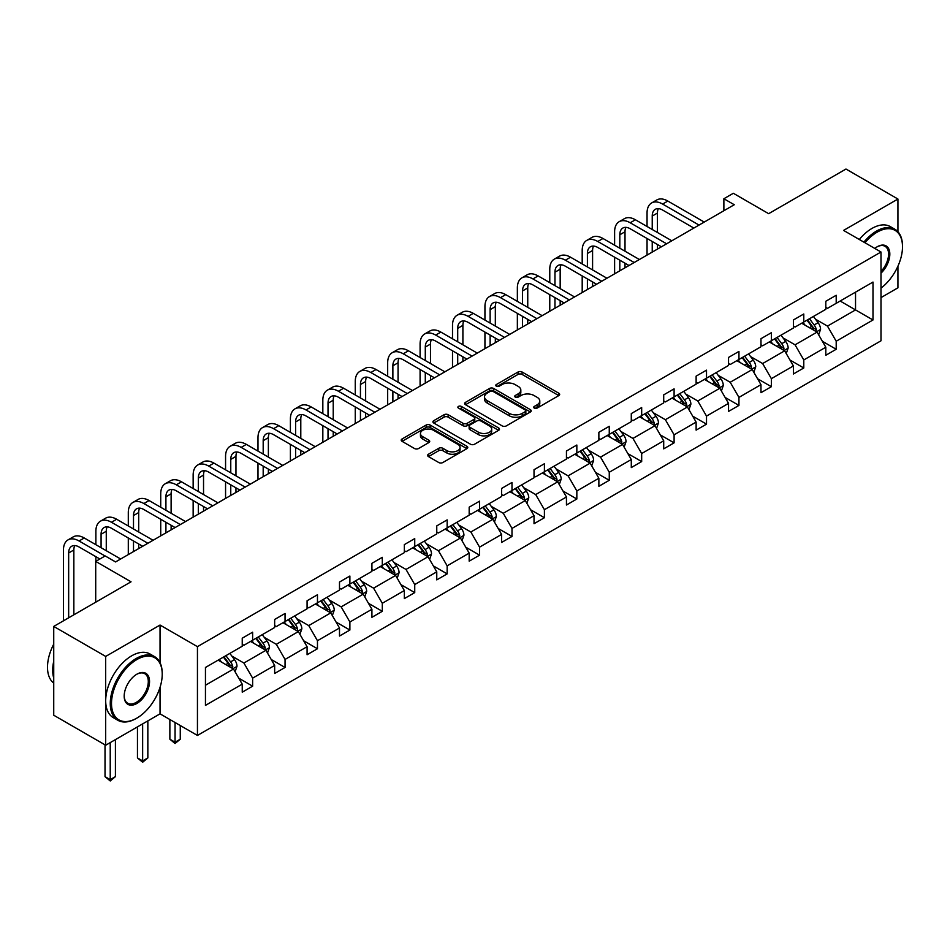 <?xml version="1.0" encoding="UTF-8"?>
<svg xmlns="http://www.w3.org/2000/svg" width="950" height="950" viewBox="0 0 950 950"><rect width="100%" height="100%" fill="white"/><g stroke="black" fill="none" stroke-linecap="round" stroke-linejoin="round"><path stroke-width="1.43" d="M534.292 408.096A2.019 1.164 0 0 0 537.142 408.096L558.814 395.58A2.886 1.662 0 0 0 559.669 394.404A2.886 1.662 0 0 0 558.814 393.217L522.096 372.02A2.886 1.662 0 0 0 518.023 372.02L496.351 384.536A2.019 1.164 0 0 0 495.758 385.356A2.019 1.164 0 0 0 496.351 386.187A2.019 1.164 0 0 0 499.201 386.187L502.004 384.572A9.227 5.332 0 0 1 515.066 384.572L518.118 386.329A9.227 5.332 0 0 1 520.826 390.106A9.227 5.332 0 0 1 518.118 393.87L515.316 395.485A2.019 1.164 0 0 0 514.722 396.316A2.019 1.164 0 0 0 515.316 397.136A2.019 1.164 0 0 0 518.178 397.136L520.98 395.521A9.227 5.332 0 0 1 534.031 395.521L537.094 397.29A9.227 5.332 0 0 1 539.802 401.054A9.227 5.332 0 0 1 537.094 404.819L534.292 406.446A2.019 1.164 0 0 0 533.698 407.265A2.019 1.164 0 0 0 534.292 408.096L534.292 406.446M897.928 231.717L897.928 199.037L845.975 169.041L768.657 213.679L733.329 193.277L723.876 198.74L723.876 210.734M880.994 297.611L897.928 287.826L897.928 266.202M160.039 662.696L160.039 625.053L105.688 656.426L105.688 745.227L53.734 715.231L53.734 626.43L131.041 581.804L95.712 561.403L95.712 602.193M105.688 656.426L53.734 626.43M428.462 454.231A2.886 1.662 0 0 0 427.619 455.406A2.886 1.662 0 0 0 428.462 456.582L438.769 462.531A2.886 1.662 0 0 0 442.843 462.531L466.925 448.637A2.886 1.662 0 0 0 467.768 447.462A2.886 1.662 0 0 0 466.925 446.286L430.196 425.077A2.886 1.662 0 0 0 426.122 425.077L402.052 438.983A2.886 1.662 0 0 0 401.209 440.159A2.886 1.662 0 0 0 402.052 441.334L414.497 448.519A2.886 1.662 0 0 0 418.57 448.519L428.878 442.569A2.886 1.662 0 0 0 429.721 441.394A2.886 1.662 0 0 0 428.878 440.218L422.702 436.656A7.719 4.453 0 0 1 420.446 433.497A7.719 4.453 0 0 1 425.208 429.388A7.719 4.453 0 0 1 433.616 430.35L457.793 444.303A7.719 4.453 0 0 1 460.049 447.462A7.719 4.453 0 0 1 455.287 451.571A7.719 4.453 0 0 1 446.88 450.609L442.843 448.281A2.886 1.662 0 0 0 438.769 448.281L428.462 454.231L428.462 456.582M95.712 561.403L105.177 555.94L115.567 561.937L734.267 204.737L723.876 198.74M160.039 625.053L197.446 646.653L880.994 252.011L880.994 340.801L197.446 735.443L197.446 646.653M897.928 199.037L843.576 230.411L880.994 252.011M502.206 425.909A2.886 1.662 0 0 0 506.291 425.909L530.361 412.003A2.886 1.662 0 0 0 531.204 410.827A2.886 1.662 0 0 0 530.361 409.652L493.644 388.455A2.886 1.662 0 0 0 489.559 388.455L465.488 402.349A2.886 1.662 0 0 0 464.645 403.524A2.886 1.662 0 0 0 465.488 404.7L502.206 425.909M459.266 408.524A2.019 1.164 0 0 1 461.308 408.809L498.608 430.35L474.572 444.22A2.886 1.662 0 0 1 470.488 444.22L433.77 423.023L444.077 417.121L444.077 414.723L433.77 420.66A2.886 1.662 0 0 0 432.927 421.848A2.886 1.662 0 0 0 433.77 423.023L433.77 420.66M444.077 417.121A2.886 1.662 0 0 1 448.151 417.121L448.151 414.723A2.886 1.662 0 0 0 444.077 414.723M448.151 414.723L463.042 423.32A2.886 1.662 0 0 0 467.127 423.32L473.955 419.366A2.886 1.662 0 0 0 474.798 418.19A2.886 1.662 0 0 0 473.955 417.014L458.458 408.061A2.019 1.164 0 0 1 457.864 407.241A2.019 1.164 0 0 1 459.111 406.161A2.019 1.164 0 0 1 461.308 406.41L498.643 427.963A2.886 1.662 0 0 1 499.486 429.139A2.886 1.662 0 0 1 498.643 430.326L498.643 427.963M205.449 667.47L242.238 646.238L242.238 638.198L252.629 632.189L252.629 640.229L274.657 627.511L274.657 619.471L285.048 613.474L285.048 621.514L307.076 608.796L307.076 600.756L317.466 594.759L317.466 602.799L339.494 590.081L339.494 582.041L349.885 576.044L349.885 584.084L371.913 571.366L371.913 563.326L382.304 557.317L382.304 565.357L404.344 552.639L404.344 544.599L414.734 538.602L414.734 546.642L436.762 533.924L436.762 525.884L447.153 519.888L447.153 527.927L469.181 515.209L469.181 507.169L479.572 501.173L479.572 509.212L501.6 496.494L501.6 488.454L511.991 482.446L511.991 490.485L534.019 477.767L534.019 469.728L544.409 463.731L544.409 471.77L566.449 459.052L566.449 451.012L576.84 445.016L576.84 453.055L598.868 440.337L598.868 432.298L609.259 426.301L609.259 434.34L631.287 421.622L631.287 413.582L641.678 407.574L641.678 415.613L663.706 402.895L663.706 394.856L674.096 388.859L674.096 396.898L696.124 384.18L696.124 376.141L706.515 370.144L706.515 378.183L728.543 365.465L728.543 357.426L738.946 351.429L738.946 359.468L760.974 346.738L760.974 338.699L771.364 332.702L771.364 340.741L793.393 328.023L793.393 319.984L803.783 313.987L803.783 322.026L825.811 309.308L825.811 301.269L836.202 295.272L836.202 303.311L872.991 282.067L872.991 319.984L836.202 341.228L836.202 349.267L825.811 355.264L825.811 347.225L803.783 359.943L803.783 367.983L793.393 373.979L793.393 365.94L771.364 378.658L771.364 386.697L760.974 392.694L760.974 384.655L738.946 397.385L738.946 405.412L728.543 411.421L728.543 403.382L706.515 416.1L706.515 424.139L696.124 430.136L696.124 422.097L674.096 434.815L674.096 442.854L663.706 448.851L663.706 440.812L641.678 453.53L641.678 461.569L631.287 467.566L631.287 459.527L609.259 472.257L609.259 480.296L598.868 486.293L598.868 478.254L576.84 490.972L576.84 499.011L566.449 505.008L566.449 496.969L544.409 509.687L544.409 517.726L534.019 523.723L534.019 515.684L511.991 528.402L511.991 536.441L501.6 542.45L501.6 534.411L479.572 547.129L479.572 555.168L469.181 561.165L469.181 553.126L447.153 565.844L447.153 573.883L436.762 579.88L436.762 571.841L414.734 584.559L414.734 592.598L404.344 598.595L404.344 590.556L382.304 603.274L382.304 611.313L371.913 617.322L371.913 609.283L349.885 622.001L349.885 630.04L339.494 636.037L339.494 627.998L317.466 640.716L317.466 648.755L307.076 654.752L307.076 646.712L285.048 659.431L285.048 667.47L274.657 673.467L274.657 665.428L252.629 678.146L252.629 686.185L242.238 692.194L242.238 684.154L205.449 705.387L205.449 667.47M250.551 641.428L265.929 650.311L243.901 663.029L231.871 656.082M243.901 663.029L252.629 678.146M265.929 650.311L274.657 665.428M242.238 644.314L243.901 645.276L252.629 640.229M282.969 622.713L298.348 631.596L276.319 644.314L264.29 637.367M276.319 644.314L285.048 659.431M298.348 631.596L307.076 646.712M274.657 625.599L276.319 626.561L285.048 621.514M315.388 603.998L330.766 612.881L308.738 625.599L296.709 618.652M308.738 625.599L317.466 640.716M330.766 612.881L339.494 627.998M307.076 606.872L308.738 607.834L317.466 602.799M347.807 585.283L363.185 594.154L341.157 606.872L329.128 599.937M341.157 606.872L349.885 622.001M363.185 594.154L371.913 609.283M339.494 588.157L341.157 589.119L349.885 584.084M380.226 566.556L395.616 575.439L373.576 588.157L361.546 581.21M373.576 588.157L382.304 603.274M395.616 575.439L404.344 590.556M371.913 569.442L373.576 570.404L382.304 565.357M412.656 547.841L428.034 556.724L406.006 569.442L393.977 562.495M406.006 569.442L414.734 584.559M428.034 556.724L436.762 571.841M404.344 550.727L406.006 551.689L414.734 546.642M445.075 529.126L460.453 538.009L438.425 550.727L426.396 543.78M438.425 550.727L447.153 565.844M460.453 538.009L469.181 553.126M436.762 532L438.425 532.962L447.153 527.927M477.494 510.411L492.872 519.282L470.844 532L458.814 525.065M470.844 532L479.572 547.129M492.872 519.282L501.6 534.411M469.181 513.285L470.844 514.247L479.572 509.212M509.912 491.684L525.291 500.567L503.262 513.285L491.233 506.338M503.262 513.285L511.991 528.402M525.291 500.567L534.019 515.684M501.6 494.57L503.262 495.532L511.991 490.485M542.331 472.969L557.709 481.852L535.681 494.57L523.652 487.623M535.681 494.57L544.409 509.687M557.709 481.852L566.449 496.969M534.019 475.855L535.681 476.805L544.409 471.77M574.762 454.254L590.14 463.137L568.112 475.855L556.082 468.908M568.112 475.855L576.84 490.972M590.14 463.137L598.868 478.254M566.449 457.128L568.112 458.09L576.84 453.055M607.181 435.539L622.559 444.41L600.531 457.128L588.501 450.193M600.531 457.128L609.259 472.257M622.559 444.41L631.287 459.527M598.868 438.413L600.531 439.375L609.259 434.34M639.599 416.812L654.977 425.695L632.949 438.413L620.92 431.466M632.949 438.413L641.678 453.53M654.977 425.695L663.706 440.812M631.287 419.698L632.949 420.66L641.678 415.613M672.018 398.098L687.396 406.98L665.368 419.698L653.339 412.751M665.368 419.698L674.096 434.815M687.396 406.98L696.124 422.097M663.706 400.983L665.368 401.933L674.096 396.898M704.437 379.383L719.815 388.265L697.787 400.983L685.758 394.036M697.787 400.983L706.515 416.1M719.815 388.265L728.543 403.382M696.124 382.256L697.787 383.218L706.515 378.183M736.867 360.668L752.246 369.538L730.206 382.256L718.188 375.321M730.206 382.256L738.946 397.385M752.246 369.538L760.974 384.655M728.543 363.541L730.206 364.503L738.946 359.468M769.286 341.941L784.664 350.823L762.636 363.541L750.607 356.594M762.636 363.541L771.364 378.658M784.664 350.823L793.393 365.94M760.974 344.826L762.636 345.788L771.364 340.741M801.705 323.226L817.083 332.108L795.055 344.826L783.026 337.879M795.055 344.826L803.783 359.943M817.083 332.108L825.811 347.225M793.393 326.111L795.055 327.061L803.783 322.026M840.156 301.031L855.534 309.914L827.474 326.111L815.444 319.164M827.474 326.111L836.202 341.228M872.991 319.984L855.534 309.914L855.534 292.149L872.991 282.067M105.688 745.227L160.039 713.842L197.446 735.443M825.811 307.384L827.474 308.346L836.202 303.311M205.449 685.235L233.51 669.026L218.12 660.155M233.51 669.026L242.238 684.154M822.379 341.287L836.202 349.267M789.961 360.003L803.783 367.983M757.542 378.718L771.364 386.697M725.123 397.444L738.946 405.412M692.704 416.159L706.515 424.139M660.274 434.874L674.096 442.854M627.855 453.589L641.678 461.569M595.436 472.316L609.259 480.296M563.018 491.031L576.84 499.011M530.599 509.746L544.409 517.726M498.168 528.461L511.991 536.441M465.749 547.188L479.572 555.168M433.331 565.903L447.153 573.883M400.912 584.618L414.734 592.598M368.493 603.333L382.304 611.313M336.062 622.06L349.885 630.04M303.644 640.775L317.466 648.755M271.225 659.49L285.048 667.47M238.806 678.205L252.629 686.185M160.039 713.842L160.039 687.337M535.099 408.381L537.094 407.218A9.227 5.332 0 0 0 539.802 403.453L539.802 401.054M520.826 390.106L520.826 392.504A9.227 5.332 0 0 1 518.118 396.269L516.123 397.421M558.778 395.604L522.096 374.419A2.886 1.662 0 0 0 518.023 374.419L497.159 386.472M530.361 409.652L530.361 412.003L493.644 390.854A2.886 1.662 0 0 0 489.559 390.854L465.536 404.724M525.267 411.659A2.019 1.164 0 0 0 525.849 410.827A2.019 1.164 0 0 0 525.267 410.008L493.026 391.4A2.019 1.164 0 0 0 490.176 391.4L487.219 393.11A9.227 5.332 0 0 0 484.512 396.874A9.227 5.332 0 0 0 487.219 400.639L509.247 413.357A9.227 5.332 0 0 0 522.31 413.357L525.267 411.659L525.267 414.058A2.019 1.164 0 0 0 525.849 413.226L525.849 410.827M484.512 396.874L484.512 399.273A9.227 5.332 0 0 0 487.219 403.037L487.219 400.639M525.267 414.058L522.31 415.767A9.227 5.332 0 0 1 509.247 415.767L487.219 403.037M448.151 417.121L463.042 425.719A2.886 1.662 0 0 0 467.127 425.719L473.955 421.764A2.886 1.662 0 0 0 474.798 420.589L474.798 418.19M478.491 432.238A7.719 4.453 0 0 0 486.911 433.2A7.719 4.453 0 0 0 491.673 429.091A7.719 4.453 0 0 0 489.404 425.933L480.89 421.016A2.886 1.662 0 0 0 476.817 421.016L469.977 424.959A2.886 1.662 0 0 0 469.134 426.146A2.886 1.662 0 0 0 469.977 427.322L478.491 432.238L478.491 434.637A7.719 4.453 0 0 0 486.911 435.599A7.719 4.453 0 0 0 491.673 431.49L491.673 429.091M469.134 426.146L469.134 428.545A2.886 1.662 0 0 0 469.977 429.721L469.977 427.322M478.491 434.637L469.977 429.721M460.049 447.462L460.049 449.861A7.719 4.453 0 0 1 455.287 453.969A7.719 4.453 0 0 1 446.88 453.008L442.843 450.68A2.886 1.662 0 0 0 438.769 450.68L428.509 456.606M420.446 433.497L420.446 435.907A7.719 4.453 0 0 0 422.702 439.054L422.702 436.656M428.83 442.593L422.702 439.054M466.878 448.661L430.196 427.476A2.886 1.662 0 0 0 426.122 427.476L402.088 441.358M818.663 334.839L820.574 329.317A7.79 4.501 -120 0 0 818.092 322.691L813.426 316.457M805.054 325.161L803.035 322.466M815.931 331.443L816.371 329.65A7.79 4.501 -120 0 0 814.138 324.971L809.471 318.737M807.524 319.865L812.654 326.717A3.966 2.292 60 0 1 813.378 327.928L816.371 329.65M806.977 320.186L811.644 326.408A7.79 4.501 60 0 1 813.592 330.089M647.045 226.492L647.045 213.049A22.04 12.73 60 0 1 651.605 202.967L656.794 199.963A22.04 12.73 60 0 1 667.826 201.056L704.235 222.074M651.605 202.967A22.04 12.73 60 0 1 662.625 204.06L699.034 225.079M693.844 228.071L662.625 210.057A14.701 8.479 -120 0 0 655.274 209.321A14.701 8.479 -120 0 0 652.234 216.054L652.234 229.496M658.35 208.644A14.701 8.479 -120 0 0 657.436 213.049L657.436 232.489M652.234 241.49L652.234 252.094M657.436 244.494L657.436 249.102M647.045 255.099L647.045 238.486M880.994 288.147A35.862 20.698 120 0 0 902.5 246.798A35.862 20.698 120 0 0 877.147 232.156A35.862 20.698 120 0 0 864.975 242.773M863.894 242.143A36.741 21.209 -60 0 1 876.518 231.076A36.741 21.209 -60 0 1 894.888 229.259A36.741 21.209 -60 0 1 902.5 246.074A36.741 21.209 -60 0 1 902.5 246.442M874.772 248.425A17.931 10.355 -60 0 1 877.147 246.798L877.147 246.798A17.931 10.355 -60 0 1 889.675 251.952A17.931 10.355 -60 0 1 880.994 273.161M859.322 239.507A36.741 21.209 -60 0 1 871.946 228.439A36.741 21.209 -60 0 1 890.316 226.611L894.888 229.259M880.994 271.415A17.052 9.844 120 0 0 885.044 246.311A17.052 9.844 120 0 0 876.826 246.976M136.242 718.461L136.871 718.105A35.862 20.698 120 0 0 162.224 674.191A35.862 20.698 120 0 0 136.871 659.549A35.862 20.698 120 0 0 111.506 703.463A35.862 20.698 120 0 0 136.871 718.105L136.242 718.461A36.741 21.209 -60 0 1 117.871 720.29A36.741 21.209 -60 0 1 112.242 690.852A36.741 21.209 -60 0 1 136.242 658.469A36.741 21.209 -60 0 1 154.612 656.652A36.741 21.209 -60 0 1 162.224 673.467A36.741 21.209 -60 0 1 162.224 673.835M136.871 703.463A17.931 10.355 -60 0 1 124.189 696.148A17.931 10.355 -60 0 1 136.871 674.191L136.871 674.191A17.931 10.355 -60 0 1 149.542 681.506A17.931 10.355 -60 0 1 136.871 703.463M124.189 695.78A17.052 9.844 120 0 0 127.716 703.238A17.052 9.844 120 0 0 136.242 702.383A17.052 9.844 120 0 0 147.381 687.361A17.052 9.844 120 0 0 144.768 673.704A17.052 9.844 120 0 0 136.551 674.381M117.871 720.29L113.299 717.642A36.741 21.209 -60 0 1 107.671 688.204A36.741 21.209 -60 0 1 131.67 655.832A36.741 21.209 -60 0 1 150.041 654.016L154.612 656.652M53.734 678.027A36.741 21.209 -60 0 1 53.734 661.236M53.734 683.133A36.741 21.209 -60 0 1 53.734 644.136M786.244 353.554L788.156 348.044A7.79 4.501 -120 0 0 785.662 341.406L781.007 335.184M772.635 343.876L770.604 341.181M783.512 350.158L783.952 348.377A7.79 4.501 -120 0 0 781.719 343.686L777.053 337.464M775.105 338.58L780.235 345.444A3.966 2.292 60 0 1 780.959 346.643L783.952 348.377M774.559 338.901L779.226 345.123A7.79 4.501 60 0 1 781.161 348.804M753.825 372.281L755.737 366.759A7.79 4.501 -120 0 0 753.243 360.121L748.576 353.899M740.216 362.591L738.186 359.896M751.094 368.873L751.521 367.092A7.79 4.501 -120 0 0 749.301 362.401L744.634 356.179M742.686 357.307L747.816 364.159A3.966 2.292 60 0 1 748.541 365.358L751.521 367.092M742.14 357.616L746.807 363.85A7.79 4.501 60 0 1 748.742 367.519M614.614 245.207L614.614 231.776A22.04 12.73 60 0 1 619.186 221.683L624.376 218.678A22.04 12.73 60 0 1 635.396 219.771L671.816 240.789M619.186 221.683A22.04 12.73 60 0 1 630.206 222.775L666.615 243.794M661.426 246.798L630.206 228.772A14.701 8.479 -120 0 0 622.856 228.047A14.701 8.479 -120 0 0 619.816 234.769L619.816 248.211M625.931 227.371A14.701 8.479 -120 0 0 625.005 231.776L625.005 251.204M619.816 260.205L619.816 270.809M625.005 263.209L625.005 267.817M614.614 273.814L614.614 257.212M582.196 263.934L582.196 250.491A22.04 12.73 60 0 1 586.768 240.398L591.957 237.393A22.04 12.73 60 0 1 602.977 238.486L639.386 259.516M586.768 240.398A22.04 12.73 60 0 1 597.788 241.49L634.196 262.509M628.995 265.513L597.788 247.487A14.701 8.479 -120 0 0 590.437 246.763A14.701 8.479 -120 0 0 587.397 253.484L587.397 266.926M593.513 246.086A14.701 8.479 -120 0 0 592.586 250.491L592.586 269.931M587.397 278.932L587.397 289.536M592.586 281.924L592.586 286.532M582.196 292.529L582.196 275.928M721.394 390.996L723.306 385.474A7.79 4.501 -120 0 0 720.824 378.848L716.158 372.614M707.786 381.318L705.767 378.611M718.675 387.6L719.102 385.807A7.79 4.501 -120 0 0 716.882 381.128L712.215 374.894M710.256 376.022L715.398 382.874A3.966 2.292 60 0 1 716.11 384.085L719.102 385.807M709.721 376.331L714.388 382.565A7.79 4.501 60 0 1 716.324 386.246M549.777 282.649L549.777 269.206A22.04 12.73 60 0 1 554.337 259.113L559.538 256.12A22.04 12.73 60 0 1 570.558 257.212L606.967 278.231M554.337 259.113A22.04 12.73 60 0 1 565.369 260.205L601.778 281.236M596.576 284.228L565.369 266.214A14.701 8.479 -120 0 0 558.018 265.478A14.701 8.479 -120 0 0 554.966 272.211L554.966 285.641M561.082 264.801A14.701 8.479 -120 0 0 560.168 269.206L560.168 288.646M554.966 297.647L554.966 308.251M560.168 300.639L560.168 305.247M549.777 311.256L549.777 294.642M688.976 409.711L690.887 404.189A7.79 4.501 -120 0 0 688.406 397.563L683.739 391.329M675.367 400.033L673.348 397.338M686.244 406.315L686.684 404.522A7.79 4.501 -120 0 0 684.451 399.843L679.784 393.609M677.837 394.737L682.979 401.589A3.966 2.292 60 0 1 683.691 402.8L686.684 404.522M677.291 395.058L681.957 401.28A7.79 4.501 60 0 1 683.905 404.961M517.358 301.364L517.358 287.921A22.04 12.73 60 0 1 521.918 277.839L527.119 274.835A22.04 12.73 60 0 1 538.139 275.928L574.548 296.946M521.918 277.839A22.04 12.73 60 0 1 532.938 278.932L569.359 299.951M564.158 302.943L532.938 284.929A14.701 8.479 -120 0 0 525.599 284.192A14.701 8.479 -120 0 0 522.548 290.926L522.548 304.368M528.663 283.516A14.701 8.479 -120 0 0 527.749 287.921L527.749 307.361M522.548 316.362L522.548 326.966M527.749 319.366L527.749 323.974M517.358 329.971L517.358 313.358M656.557 428.426L658.469 422.916A7.79 4.501 -120 0 0 655.987 416.278L651.32 410.056M642.948 418.748L640.929 416.053M653.826 425.03L654.265 423.249A7.79 4.501 -120 0 0 652.033 418.558L647.366 412.336M645.418 413.452L650.548 420.316A3.966 2.292 60 0 1 651.273 421.515L654.265 423.249M644.872 413.772L649.539 419.995A7.79 4.501 60 0 1 651.486 423.676M484.939 320.079L484.939 306.648A22.04 12.73 60 0 1 489.499 296.554L494.701 293.55A22.04 12.73 60 0 1 505.721 294.642L542.129 315.661M489.499 296.554A22.04 12.73 60 0 1 500.519 297.647L536.928 318.666M531.739 321.67L500.519 303.644A14.701 8.479 -120 0 0 493.169 302.919A14.701 8.479 -120 0 0 490.129 309.641L490.129 323.083M496.244 302.243A14.701 8.479 -120 0 0 495.33 306.648L495.33 326.088M490.129 335.077L490.129 345.693M495.33 338.081L495.33 342.689M484.939 348.686L484.939 332.084M624.138 447.153L626.05 441.631A7.79 4.501 -120 0 0 623.568 434.993L618.901 428.771M610.529 437.475L608.511 434.767M621.407 443.745L621.846 441.964A7.79 4.501 -120 0 0 619.614 437.273L614.947 431.051M612.999 432.179L618.129 439.031A3.966 2.292 60 0 1 618.854 440.23L621.846 441.964M612.453 432.488L617.12 438.722A7.79 4.501 60 0 1 619.056 442.391M452.509 338.806L452.509 325.363A22.04 12.73 60 0 1 457.081 315.269L462.27 312.277A22.04 12.73 60 0 1 473.29 313.358L509.711 334.388M457.081 315.269A22.04 12.73 60 0 1 468.101 316.362L504.509 337.381M499.32 340.385L468.101 322.359A14.701 8.479 -120 0 0 460.75 321.634A14.701 8.479 -120 0 0 457.71 328.367L457.71 341.798M463.826 320.957A14.701 8.479 -120 0 0 462.899 325.363L462.899 344.803M457.71 353.804L457.71 364.408M462.899 356.796L462.899 361.404M452.509 367.401L452.509 350.799M591.719 465.868L593.631 460.346A7.79 4.501 -120 0 0 591.138 453.72L586.471 447.486M578.111 456.19L576.08 453.483M588.988 462.472L589.428 460.679A7.79 4.501 -120 0 0 587.195 456L582.528 449.766M580.581 450.894L585.711 457.746A3.966 2.292 60 0 1 586.435 458.957L589.428 460.679M580.034 451.202L584.701 457.437A7.79 4.501 60 0 1 586.637 461.118M420.09 357.521L420.09 344.078A22.04 12.73 60 0 1 424.662 333.984L429.851 330.992A22.04 12.73 60 0 1 440.871 332.084L477.28 353.103M424.662 333.984A22.04 12.73 60 0 1 435.682 335.077L472.091 356.108M466.889 359.1L435.682 341.086A14.701 8.479 -120 0 0 428.331 340.349A14.701 8.479 -120 0 0 425.291 347.082L425.291 360.513M431.407 339.673A14.701 8.479 -120 0 0 430.481 344.078L430.481 363.517M425.291 372.519L425.291 383.123M430.481 375.511L430.481 380.119M420.09 386.128L420.09 369.514M559.289 484.583L561.201 479.061A7.79 4.501 -120 0 0 558.719 472.435L554.052 466.201M545.692 474.905L543.661 472.209M556.569 481.187L556.997 479.394A7.79 4.501 -120 0 0 554.776 474.715L550.109 468.481M548.15 469.609L553.292 476.461A3.966 2.292 60 0 1 554.016 477.672L556.997 479.394M547.616 469.929L552.283 476.152A7.79 4.501 60 0 1 554.218 479.833M387.671 376.236L387.671 362.793A22.04 12.73 60 0 1 392.231 352.711L397.433 349.707A22.04 12.73 60 0 1 408.452 350.799L444.861 371.818M392.231 352.711A22.04 12.73 60 0 1 403.263 353.804L439.672 374.822M434.471 377.815L403.263 359.801A14.701 8.479 -120 0 0 395.912 359.076A14.701 8.479 -120 0 0 392.872 365.798L392.872 379.24M398.988 358.387A14.701 8.479 -120 0 0 398.062 362.793L398.062 382.233M392.872 391.234L392.872 401.838M398.062 394.238L398.062 398.846M387.671 404.843L387.671 388.241M526.87 503.31L528.782 497.788A7.79 4.501 -120 0 0 526.3 491.15L521.633 484.928M513.261 493.62L511.242 490.924M524.139 499.902L524.578 498.121A7.79 4.501 -120 0 0 522.346 493.43L517.679 487.207M515.731 488.336L520.873 495.188A3.966 2.292 60 0 1 521.586 496.387L524.578 498.121M515.185 488.644L519.852 494.867A7.79 4.501 60 0 1 521.799 498.548M494.451 522.025L496.363 516.503A7.79 4.501 -120 0 0 493.881 509.865L489.214 503.642M480.843 512.347L478.824 509.639M491.72 518.617L492.159 516.836A7.79 4.501 -120 0 0 489.927 512.145L485.26 505.923M483.312 507.051L488.442 513.903A3.966 2.292 60 0 1 489.167 515.114L492.159 516.836M482.766 507.359L487.433 513.594A7.79 4.501 60 0 1 489.381 517.263M462.032 540.74L463.944 535.218A7.79 4.501 -120 0 0 461.463 528.592L456.796 522.357M448.424 531.062L446.405 528.354M459.301 537.344L459.741 535.551A7.79 4.501 -120 0 0 457.508 530.872L452.841 524.638M450.894 525.766L456.024 532.617A3.966 2.292 60 0 1 456.748 533.829L459.741 535.551M450.348 526.074L455.014 532.309A7.79 4.501 60 0 1 456.95 535.99M429.614 559.455L431.526 553.933A7.79 4.501 -120 0 0 429.032 547.307L424.365 541.072M416.005 549.777L413.974 547.081M426.883 556.059L427.322 554.266A7.79 4.501 -120 0 0 425.089 549.587L420.423 543.352M418.475 544.481L423.605 551.344A3.966 2.292 60 0 1 424.329 552.544L427.322 554.266M417.929 544.801L422.596 551.024A7.79 4.501 60 0 1 424.531 554.705M397.195 578.182L399.095 572.66A7.79 4.501 -120 0 0 396.613 566.022L391.946 559.799M383.586 568.492L381.556 565.796M394.464 574.774L394.891 572.992A7.79 4.501 -120 0 0 392.671 568.302L388.004 562.079M386.044 563.207L391.186 570.059A3.966 2.292 60 0 1 391.911 571.259L394.891 572.992M385.51 563.516L390.177 569.739A7.79 4.501 60 0 1 392.113 573.42M364.764 596.897L366.676 591.375A7.79 4.501 -120 0 0 364.194 584.737L359.527 578.514M351.156 587.219L349.137 584.511M362.045 593.501L362.473 591.707A7.79 4.501 -120 0 0 360.24 587.017L355.585 580.794M353.626 581.923L358.767 588.774A3.966 2.292 60 0 1 359.48 589.986L362.473 591.707M353.091 582.231L357.746 588.466A7.79 4.501 60 0 1 359.694 592.135M332.346 615.612L334.258 610.09A7.79 4.501 -120 0 0 331.776 603.464L327.109 597.229M318.737 605.934L316.718 603.226M329.614 612.216L330.054 610.422A7.79 4.501 -120 0 0 327.821 605.744L323.154 599.509M321.207 600.638L326.337 607.489A3.966 2.292 60 0 1 327.061 608.701L330.054 610.422M320.661 600.946L325.327 607.181A7.79 4.501 60 0 1 327.275 610.862M299.927 634.327L301.839 628.805A7.79 4.501 -120 0 0 299.357 622.179L294.69 615.944M286.318 624.649L284.299 621.953M297.196 630.931L297.635 629.137A7.79 4.501 -120 0 0 295.402 624.459L290.736 618.224M288.788 619.352L293.918 626.216A3.966 2.292 60 0 1 294.642 627.416L297.635 629.137M288.242 619.673L292.909 625.896A7.79 4.501 60 0 1 294.856 629.577M175.061 722.523L175.061 742.199L180.263 739.207L180.263 725.527M180.263 739.207L175.061 743.518L169.872 739.207L169.872 719.518M169.872 739.207L175.061 742.199L175.061 743.518M267.508 653.054L269.42 647.532A7.79 4.501 -120 0 0 266.926 640.894L262.259 634.671M253.899 643.364L251.869 640.668M264.777 649.646L265.216 647.864A7.79 4.501 -120 0 0 262.984 643.174L258.317 636.951M256.369 638.079L261.499 644.931A3.966 2.292 60 0 1 262.224 646.131L265.216 647.864M255.823 638.388L260.49 644.611A7.79 4.501 60 0 1 262.426 648.292M142.643 723.888L142.643 760.926L147.844 757.922L147.844 720.896M147.844 757.922L142.643 762.244L137.453 757.922L137.453 726.893M137.453 757.922L142.643 760.926L142.643 762.244M235.089 671.769L237.001 666.247A7.79 4.501 -120 0 0 234.507 659.621L229.841 653.386M221.481 662.091L219.45 659.383M232.358 668.373L232.786 666.579A7.79 4.501 -120 0 0 230.565 661.889L225.898 655.666M223.939 656.794L229.081 663.646A3.966 2.292 60 0 1 229.805 664.857L232.786 666.579M223.404 657.103L228.071 663.337A7.79 4.501 60 0 1 230.007 667.007M110.224 742.603L110.224 779.641L115.413 776.637L115.413 739.611M115.413 776.637L110.224 780.959L105.022 776.637L105.022 744.836M105.022 776.637L110.224 779.641L110.224 780.959M355.253 394.951L355.253 381.52A22.04 12.73 60 0 1 359.812 371.426L365.014 368.422A22.04 12.73 60 0 1 376.034 369.514L412.442 390.533M359.812 371.426A22.04 12.73 60 0 1 370.832 372.519L407.253 393.537M402.052 396.542L370.832 378.516A14.701 8.479 -120 0 0 363.494 377.791A14.701 8.479 -120 0 0 360.442 384.512L360.442 397.955M366.558 377.114A14.701 8.479 -120 0 0 365.643 381.52L365.643 400.959M360.442 409.949L360.442 420.565M365.643 412.953L365.643 417.561M355.253 423.558L355.253 406.956M322.834 413.678L322.834 400.235A22.04 12.73 60 0 1 327.394 390.141L332.595 387.149A22.04 12.73 60 0 1 343.615 388.241L380.024 409.26M327.394 390.141A22.04 12.73 60 0 1 338.414 391.234L374.822 412.253M369.633 415.257L338.414 397.231A14.701 8.479 -120 0 0 331.063 396.506A14.701 8.479 -120 0 0 328.023 403.239L328.023 416.67M334.139 395.829A14.701 8.479 -120 0 0 333.224 400.235L333.224 419.674M328.023 428.676L328.023 439.28M333.224 431.668L333.224 436.276M322.834 442.272L322.834 425.671M290.403 432.392L290.403 418.95A22.04 12.73 60 0 1 294.975 408.856L300.164 405.864A22.04 12.73 60 0 1 311.196 406.956L347.605 427.975M294.975 408.856A22.04 12.73 60 0 1 305.995 409.949L342.404 430.979M337.214 433.972L305.995 415.957A14.701 8.479 -120 0 0 298.644 415.221A14.701 8.479 -120 0 0 295.604 421.954L295.604 435.385M301.72 414.544A14.701 8.479 -120 0 0 300.794 418.95L300.794 438.389M295.604 447.391L295.604 457.995M300.794 450.395L300.794 454.991M290.403 460.999L290.403 444.386M257.984 451.108L257.984 437.665A22.04 12.73 60 0 1 262.556 427.583L267.746 424.579A22.04 12.73 60 0 1 278.766 425.671L315.186 446.69M262.556 427.583A22.04 12.73 60 0 1 273.576 428.676L309.985 449.694M304.784 452.687L273.576 434.673A14.701 8.479 -120 0 0 266.226 433.948A14.701 8.479 -120 0 0 263.186 440.669L263.186 454.112M269.301 433.259A14.701 8.479 -120 0 0 268.375 437.665L268.375 457.104M263.186 466.106L263.186 476.71M268.375 469.11L268.375 473.718M257.984 479.714L257.984 463.113M225.566 469.822L225.566 456.392A22.04 12.73 60 0 1 230.126 446.298L235.327 443.294A22.04 12.73 60 0 1 246.347 444.386L282.756 465.417M230.126 446.298A22.04 12.73 60 0 1 241.158 447.391L277.566 468.409M272.365 471.414L241.158 453.387A14.701 8.479 -120 0 0 233.807 452.663A14.701 8.479 -120 0 0 230.767 459.384L230.767 472.827M236.882 451.986A14.701 8.479 -120 0 0 235.956 456.392L235.956 475.831M230.767 484.821L230.767 495.437M235.956 487.825L235.956 492.433M225.566 498.429L225.566 481.828M193.147 488.549L193.147 475.107A22.04 12.73 60 0 1 197.707 465.013L202.908 462.021A22.04 12.73 60 0 1 213.928 463.113L250.337 484.132M197.707 465.013A22.04 12.73 60 0 1 208.727 466.106L245.148 487.124M239.946 490.129L208.727 472.103A14.701 8.479 -120 0 0 201.388 471.378A14.701 8.479 -120 0 0 198.336 478.111L198.336 491.542M204.452 470.701A14.701 8.479 -120 0 0 203.537 475.107L203.537 494.546M198.336 503.548L198.336 514.152M203.537 506.54L203.537 511.147M193.147 517.144L193.147 500.543M160.728 507.264L160.728 493.822A22.04 12.73 60 0 1 165.288 483.728L170.489 480.736A22.04 12.73 60 0 1 181.509 481.828L217.918 502.847M165.288 483.728A22.04 12.73 60 0 1 176.308 484.821L212.717 505.851M207.527 508.844L176.308 490.829A14.701 8.479 -120 0 0 168.958 490.093A14.701 8.479 -120 0 0 165.917 496.826L165.917 510.269M172.033 489.416A14.701 8.479 -120 0 0 171.119 493.822L171.119 513.261M165.917 522.263L165.917 532.867M171.119 525.267L171.119 529.874M160.728 535.871L160.728 519.258M128.298 525.979L128.298 512.549A22.04 12.73 60 0 1 132.869 502.455L138.059 499.451A22.04 12.73 60 0 1 149.091 500.543L185.499 521.562M132.869 502.455A22.04 12.73 60 0 1 143.889 503.548L180.298 524.566M175.109 527.571L143.889 509.544A14.701 8.479 -120 0 0 136.539 508.82A14.701 8.479 -120 0 0 133.499 515.541L133.499 528.984M139.614 508.143A14.701 8.479 -120 0 0 138.7 512.549L138.7 531.976M133.499 540.977L133.499 551.582M138.7 543.982L138.7 548.589M128.298 554.586L128.298 537.985M95.879 544.694L95.879 531.264A22.04 12.73 60 0 1 100.451 521.17L105.64 518.166A22.04 12.73 60 0 1 116.66 519.258L153.081 540.289M100.451 521.17A22.04 12.73 60 0 1 111.471 522.263L147.879 543.281M142.69 546.286L111.471 528.259A14.701 8.479 -120 0 0 104.12 527.535A14.701 8.479 -120 0 0 101.08 534.256L101.08 547.699M107.196 526.858A14.701 8.479 -120 0 0 106.269 531.264L106.269 550.703M95.879 561.308L95.879 556.7M63.46 620.825L63.46 549.979A22.04 12.73 60 0 1 68.032 539.885L73.221 536.893A22.04 12.73 60 0 1 84.241 537.985L120.65 559.004M68.032 539.885A22.04 12.73 60 0 1 79.052 540.977L105.07 555.999M99.869 559.004L79.052 546.974A14.701 8.479 -120 0 0 71.701 546.25A14.701 8.479 -120 0 0 68.661 552.983L68.661 617.821M74.777 545.573A14.701 8.479 -120 0 0 73.851 549.979L73.851 614.816M537.094 407.218L537.094 404.819M515.316 397.136L515.316 395.485M518.118 396.269L518.118 393.87M496.351 386.187L496.351 384.536M518.023 374.419L518.023 372.02M522.096 374.419L522.096 372.02M558.814 395.58L558.814 393.217M465.488 404.7L465.488 402.349M489.559 390.854L489.559 388.455M493.644 390.854L493.644 388.455M509.247 415.767L509.247 413.357M522.31 415.767L522.31 413.357M463.042 425.719L463.042 423.32M467.127 425.719L467.127 423.32M473.955 421.764L473.955 419.366M461.308 408.809L461.308 406.41M438.769 450.68L438.769 448.281M442.843 450.68L442.843 448.281M446.88 453.008L446.88 450.609M428.878 442.569L428.878 440.218M402.052 441.334L402.052 438.983M426.122 427.476L426.122 425.077M430.196 427.476L430.196 425.077M466.925 448.637L466.925 446.286M816.525 331.787L820.527 329.472M814.138 324.971L818.092 322.691M809.436 327.691L811.644 326.408M667.826 201.056L662.625 204.06M657.436 213.049L652.234 216.054M784.106 350.503L788.096 348.187M781.719 343.686L785.662 341.406M777.005 346.406L779.226 345.123M751.676 369.218L755.678 366.914M749.301 362.401L753.243 360.121M744.586 365.121L746.807 363.85M635.396 219.771L630.206 222.775M625.005 231.776L619.816 234.769M602.977 238.486L597.788 241.49M592.586 250.491L587.397 253.484M719.257 387.933L723.259 385.629M716.882 381.128L720.824 378.848M712.168 383.848L714.388 382.565M570.558 257.212L565.369 260.205M560.168 269.206L554.966 272.211M686.838 406.659L690.84 404.344M684.451 399.843L688.406 397.563M679.749 402.562L681.957 401.28M538.139 275.928L532.938 278.932M527.749 287.921L522.548 290.926M654.419 425.374L658.421 423.059M652.033 418.558L655.987 416.278M647.33 421.277L649.539 419.995M505.721 294.642L500.519 297.647M495.33 306.648L490.129 309.641M622.001 444.089L626.002 441.786M619.614 437.273L623.568 434.993M614.899 439.992L617.12 438.722M473.29 313.358L468.101 316.362M462.899 325.363L457.71 328.367M589.57 462.804L593.572 460.501M587.195 456L591.138 453.72M582.481 458.719L584.701 457.437M440.871 332.084L435.682 335.077M430.481 344.078L425.291 347.082M557.151 481.531L561.153 479.216M554.776 474.715L558.719 472.435M550.062 477.434L552.283 476.152M408.452 350.799L403.263 353.804M398.062 362.793L392.872 365.798M524.732 500.246L528.734 497.931M522.346 493.43L526.3 491.15M517.643 496.149L519.852 494.867M492.314 518.961L496.316 516.658M489.927 512.145L493.881 509.865M485.224 514.864L487.433 513.594M459.895 537.676L463.897 535.372M457.508 530.872L461.463 528.592M452.806 533.591L455.014 532.309M427.464 556.403L431.466 554.087M425.089 549.587L429.032 547.307M420.375 552.306L422.596 551.024M395.046 575.118L399.048 572.803M392.671 568.302L396.613 566.022M387.956 571.021L390.177 569.739M362.627 593.833L366.629 591.529M360.24 587.017L364.194 584.737M355.537 589.736L357.746 588.466M330.208 612.548L334.21 610.244M327.821 605.744L331.776 603.464M323.119 608.463L325.327 607.181M297.789 631.275L301.791 628.959M295.402 624.459L299.357 622.179M290.7 627.178L292.909 625.896M265.371 649.99L269.361 647.674M262.984 643.174L266.926 640.894M258.269 645.893L260.49 644.611M232.94 668.705L236.942 666.401M230.565 661.889L234.507 659.621M225.851 664.608L228.071 663.337M376.034 369.514L370.832 372.519M365.643 381.52L360.442 384.512M343.615 388.241L338.414 391.234M333.224 400.235L328.023 403.239M311.196 406.956L305.995 409.949M300.794 418.95L295.604 421.954M278.766 425.671L273.576 428.676M268.375 437.665L263.186 440.669M246.347 444.386L241.158 447.391M235.956 456.392L230.767 459.384M213.928 463.113L208.727 466.106M203.537 475.107L198.336 478.111M181.509 481.828L176.308 484.821M171.119 493.822L165.917 496.826M149.091 500.543L143.889 503.548M138.7 512.549L133.499 515.541M116.66 519.258L111.471 522.263M106.269 531.264L101.08 534.256M84.241 537.985L79.052 540.977M73.851 549.979L68.661 552.983M902.5 246.798L902.5 246.074M162.224 674.191L162.224 673.467"/></g></svg>
